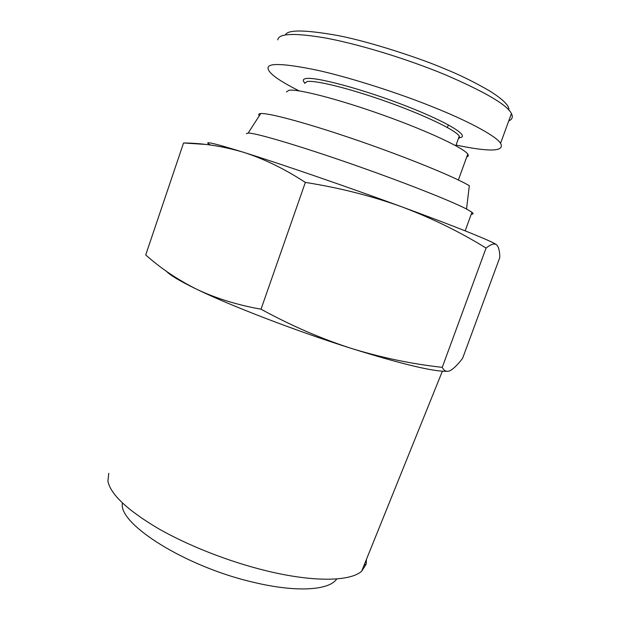 <?xml version="1.0" encoding="UTF-8"?>
<svg xmlns="http://www.w3.org/2000/svg" width="620" height="620" viewBox="0 0 620 620"><rect width="100%" height="100%" fill="white"/><g stroke="black" fill="none" stroke-linecap="round" stroke-linejoin="round"><path stroke-width="0.93" d="M285.371 34.945C287.665 29.559 304.885 29.706 337.017 35.386C370.93 41.718 424.026 59.745 444.478 68.743C459.211 74.609 474.424 82.096 490.118 91.21C503.37 99.688 509.609 105.974 508.826 110.073M277.768 39.866C278.558 33.457 294.082 32.759 324.345 37.789C354.749 43.245 402.868 57.265 444.61 74.477C484.887 91.814 507.16 104.842 511.43 113.561C513.143 117.009 512.26 119.435 508.772 120.846M458.366 138.679L459.567 137.694L459.273 136.167C456.32 130.556 425.994 115.769 388.484 102.308C350.99 88.807 315.642 80.003 307.156 81.53L304.637 83.359M458.692 137.787C471.743 137.245 449.678 122.992 406.604 106.198C363.63 89.365 315.588 76.493 305.862 78.585C302.893 79.127 302.506 80.553 304.691 82.855M299.181 90.9C278.783 80.693 268.398 73.137 268.034 68.231C267.53 62.728 283.79 63.356 316.812 70.122C350.935 77.647 399.807 93.535 432.962 106.981C466.682 120.365 496.031 135.788 500.572 143.298C505.486 152.365 486.785 151.497 456.064 145.057M466.767 156.86C468.402 156.418 468.736 155.504 467.767 154.109C463.861 148.033 427.761 131.053 383.4 115.212C339.062 99.332 298.142 88.792 289.036 90.249L286.479 91.946M471.254 214.163C473.424 214.226 473.657 213.59 471.952 212.257L466.542 209.041L469.317 185.698C454.693 176.971 408.239 157.914 359.375 141.019C310.496 124.101 269.917 113.01 261.113 113.538L260.749 113.553C258.664 113.724 258.191 114.452 259.338 115.739M466.542 209.041C451.12 200.927 402.101 181.59 350.726 163.711C299.328 145.808 257.161 133.346 248.542 133.021L246.349 133.664M108.771 473.308L107.911 481.066C110.43 494.101 126.875 509.725 157.255 527.953C187.225 545.29 228.517 561.581 266.104 570.741C313.542 582.389 350.37 581.521 361.685 571.183L366.172 564.161L366.42 559.442M122.458 503.029C117.645 523.52 185.186 566.703 253.503 582.288C296.554 592.704 329.437 590.325 336.761 578.917M486.072 248.07L442.254 367.342C444.168 371.14 446.85 372.217 450.298 370.558C453.879 368.512 458.002 364.389 462.652 358.197L499.813 257.447C499.759 251.131 498.682 246.915 496.597 244.807C494.357 243.11 490.846 244.195 486.072 248.07C460.001 231.934 431.853 218.162 401.613 206.754C371.178 195.827 339.086 187.713 305.35 182.412L261.02 309.194C237.336 304.994 215.869 298.344 196.633 289.222C230.671 305.8 295.624 330.809 350.85 348.262C401.435 364.025 433.364 371.698 446.632 371.279M496.597 244.807C493.474 241.862 457.18 227.114 401.613 206.754C346.603 186.55 279.961 163.641 243.652 152.334C212.846 142.817 201.833 140.391 210.614 145.065M442.254 367.342C411.835 364.01 381.37 357.647 350.85 348.262C320.478 338.388 290.532 325.368 261.02 309.194M166.609 271.421C170.167 275.296 180.18 281.232 196.633 289.222C177.568 279.674 160.596 268.243 145.716 254.936L183.559 142.98L205.22 144.398M305.35 182.412C284.627 168.904 264.058 158.875 243.652 152.334C223.115 146.258 203.081 143.142 183.559 142.98M455.816 145.739L459.273 136.167M511.438 113.561L500.572 143.298M447.407 127.519L448.361 124.86M458.382 179.986L467.767 154.109M465.163 230.857L471.952 212.257M361.685 571.183L442.378 371.202M364.188 564.983L366.172 564.161M260.749 113.553L248.186 133.006"/></g></svg>
